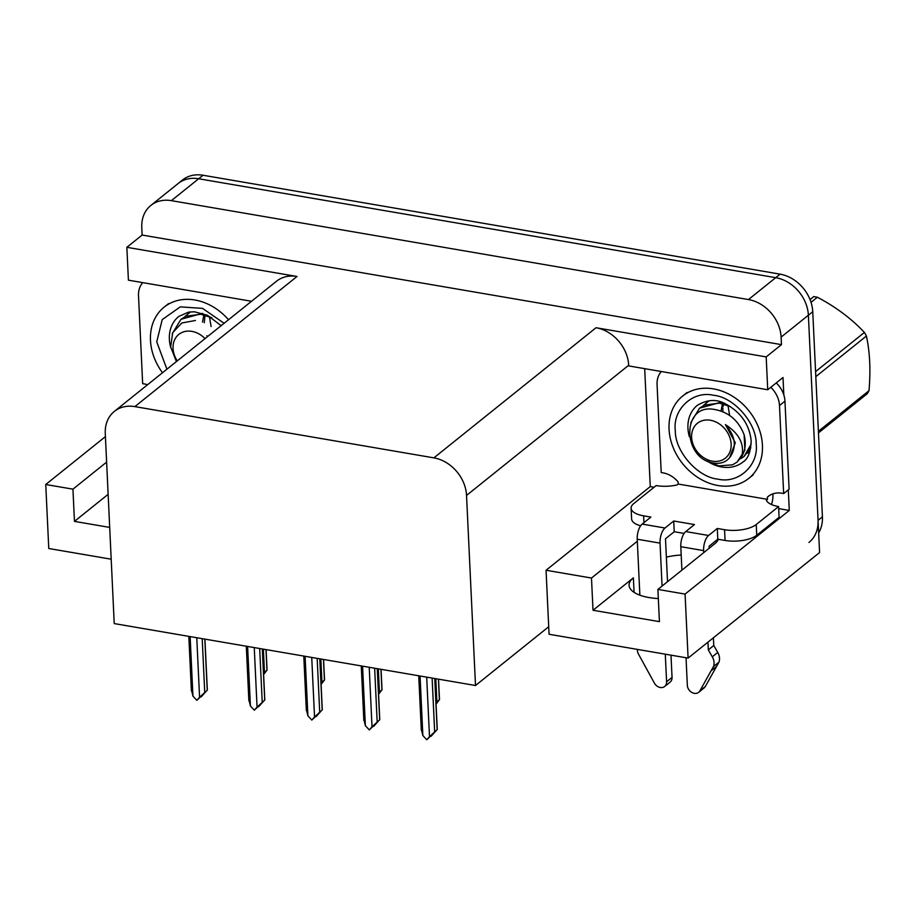 <?xml version="1.0" encoding="UTF-8"?>
<svg xmlns="http://www.w3.org/2000/svg" width="915" height="915" viewBox="0 0 915 915"><rect width="100%" height="100%" fill="white"/><g stroke="black" fill="none" stroke-linecap="round" stroke-linejoin="round"><path stroke-width="1.37" d="M666.372 557.132A37.549 15.04 177.3 0 1 681.195 555.016M658.331 598.559A37.549 15.04 177.3 0 1 629.085 585.314A37.549 15.04 177.3 0 1 633.386 577.857L593.012 610.259L591.49 578.04L546.049 570.251L650.256 486.608L644.686 368.665M150.872 205.417A35.205 28.262 51.2 0 1 171.38 200.648L748.459 299.56A35.205 28.262 51.2 0 1 781.113 337.109L781.467 344.635L142.134 235.052L141.779 227.526A35.205 28.262 51.2 0 1 150.872 205.417L178.15 183.515A35.205 28.262 51.2 0 1 198.658 178.757L775.737 277.668A35.205 28.262 51.2 0 1 808.38 315.218L819.577 552.557L688.103 658.091L685.083 594.087L789.279 510.444L778.699 508.626M654.065 487.272L650.256 486.608M688.103 658.091L549.069 634.255L548.714 626.741L475.503 685.507L466.536 495.427L628.674 365.279L628.708 365.92L767.731 389.756L783.011 377.495L783.835 394.994M788.307 489.857L789.279 510.444M466.536 495.427A35.205 28.262 -128.8 0 0 433.893 457.866L134.871 406.615L297.009 276.479L126.853 247.313L128.409 280.173L251.534 301.275M297.009 276.479A35.205 28.262 -128.8 0 0 276.502 281.237L114.364 411.384A35.205 28.262 -128.8 0 0 105.271 433.504L114.226 623.584L475.503 685.507M628.674 365.279A35.205 28.262 -128.8 0 0 596.031 327.73L766.187 356.896L781.467 344.635M767.731 389.756L766.187 356.896M111.195 559.202L48.77 548.508L45.75 484.504L105.408 436.615M126.853 247.313L142.134 235.052M134.871 406.615A35.205 28.262 -128.8 0 0 114.364 411.384M548.714 626.741L546.049 570.251M106.62 462.121L72.937 489.159L45.75 484.504M637.32 541.257L591.49 578.04M685.083 594.087L657.896 589.42L714.638 543.876A37.549 15.04 -2.7 0 0 718.389 539.312M593.012 610.259L659.418 621.64L657.896 589.42M72.937 489.159L74.458 521.378L109.697 527.417M108.13 494.34L74.458 521.378M818.65 532.85A35.205 28.262 51.2 0 0 822.425 516.838L812.749 311.718A35.205 28.262 51.2 0 0 780.106 274.157L203.027 175.245A35.205 28.262 51.2 0 0 182.508 180.015L178.15 183.515A35.205 28.262 51.2 0 1 198.658 178.757L775.737 277.668A35.205 28.262 51.2 0 1 808.38 315.218L818.056 520.338A35.205 28.262 51.2 0 1 808.963 542.446M265.99 649.593L266.963 670.157L263.611 674.584M266.093 649.616L267.066 670.203L264.458 672.17L263.371 649.147M263.543 673.028L264.458 672.17M200.98 696.395L196.851 700.341L192.939 696.132L190.126 636.588M204.823 639.116L207.236 690.104L201.22 696.841M196.771 637.732L199.573 697.264L207.339 690.15L204.926 639.127M204.72 692.117L202.204 638.659M199.573 697.264L196.851 700.341M191.441 689.841L192.939 696.132M323.464 659.452L324.436 680.005L321.096 684.443M323.567 659.463L324.539 680.062L321.931 682.018L320.845 658.994M321.016 682.876L321.931 682.018M380.949 669.3L381.921 689.864L378.57 694.291M381.052 669.311L382.024 689.91L379.416 691.877L378.33 668.854M378.501 692.724L379.416 691.877M438.434 679.147L439.394 699.712L436.055 704.15M438.525 679.17L439.497 699.758L436.89 701.725L435.803 678.701M435.975 702.583L436.89 701.725M258.407 706.3L254.336 710.189L250.413 705.98L247.61 646.448M262.308 648.964L264.709 699.952L258.693 706.689M254.256 647.58L257.058 707.123L264.812 700.009L262.411 648.987M262.205 701.965L259.688 648.518M257.058 707.123L254.336 710.189M248.926 699.689L250.413 705.98M315.892 716.159L311.809 720.048L307.897 715.827L305.084 656.295M319.781 658.811L322.194 709.811L316.178 716.548M311.729 657.439L314.543 716.971L322.297 709.857L319.884 658.834M319.69 711.824L317.162 658.365M314.543 716.971L311.809 720.048M306.399 709.548L307.897 715.827M373.423 725.95L369.294 729.895L365.371 725.687L362.569 666.154M377.266 668.671L379.668 719.659L373.652 726.396M369.214 667.287L372.016 726.819L379.771 719.705L377.369 668.682M377.163 721.672L374.647 668.213M372.016 726.819L369.294 729.895M363.884 719.396L365.371 725.687M430.851 735.866L426.767 739.755L422.856 735.534L420.054 676.002M434.751 678.518L437.153 729.518L431.137 736.243M426.687 677.134L429.501 736.678L437.256 729.564L434.842 678.541M434.648 731.531L432.12 678.072M429.501 736.678L426.767 739.755M421.358 729.255L422.856 735.534M717.303 528.47L717.806 539.21L725.069 540.456A23.47 9.402 177.3 0 0 756.739 535.252L779.1 517.307L778.596 506.567L756.225 524.524A23.47 9.402 177.3 0 1 724.566 529.716L717.303 528.47L708.576 535.481L685.747 531.569A11.735 5.181 99.7 0 0 680.806 546.69L681.904 570.148M686.033 657.736L687.337 685.346A7.492 6.016 51.2 0 0 691.58 692.289A7.492 6.016 51.2 0 0 698.66 692.323A7.492 6.016 51.2 0 0 699.861 690.894L713.494 666.509L718.95 662.14L705.316 686.513L699.861 690.894M685.747 531.569L694.474 524.558L673.726 521.001L674.229 531.741L665.502 538.752L667.527 581.688M684.1 533.434L674.229 531.741M673.726 521.001L664.999 528.012L642.17 524.101L650.897 517.089L643.634 515.843A23.47 9.402 177.3 0 1 631.11 508.191A23.47 9.402 177.3 0 1 633.798 503.536L656.169 485.579A23.47 9.402 177.3 0 0 677.134 484.927L678.221 484.046L678.118 481.896A23.47 18.838 51.2 0 0 661.213 472.609L657.062 384.552A23.47 18.838 51.2 0 1 661.328 371.513M770.785 387.308A23.47 18.838 51.2 0 1 779.489 405.528L783.652 493.597L789.107 489.216L784.956 401.147A23.47 18.838 -128.8 0 0 776.24 382.928M769.218 495.69L767.353 497.188A23.47 18.838 51.2 0 1 768.257 496.41A23.47 18.838 51.2 0 1 783.652 493.597M771.437 504.508A11.735 5.181 -80.3 0 0 772.912 494.958L772.855 493.871M640.626 525.816A23.47 9.402 177.3 0 1 631.613 518.931L631.11 508.191M767.353 497.188L767.456 499.338L678.221 484.046M767.456 499.338L766.358 500.219A23.47 9.402 177.3 0 0 778.596 506.567M717.806 539.21L709.079 546.221L709.182 548.257M642.17 524.101A11.735 5.181 99.7 0 0 637.229 539.221L639.86 595.162M637.275 649.375A11.735 9.425 51.2 0 0 638.212 653.607L654.385 683.093A7.492 6.016 51.2 0 0 664.656 686.49A7.492 6.016 51.2 0 0 666.589 681.789L665.285 654.179M662.071 586.069L660.047 543.133A11.735 5.181 -80.3 0 1 664.999 528.012M670.992 655.151L672.045 677.409L666.589 681.789M664.656 686.49L670.112 682.121A7.492 6.016 -128.8 0 0 672.045 677.409M703.726 552.637L703.624 550.601A11.735 5.181 -80.3 0 1 708.576 535.481M708.313 649.89L713.769 645.51L717.749 652.441L712.293 656.821L708.313 649.89L707.947 642.158M713.403 637.778L713.769 645.51M698.66 692.323L704.115 687.943A7.492 6.016 -128.8 0 0 705.316 686.513M717.749 652.441A11.735 9.425 51.2 0 1 718.95 662.14M712.293 656.821A11.735 9.425 51.2 0 1 713.494 666.509M711.31 670.626L716.765 666.246M142.763 282.632A23.47 18.838 51.2 0 0 138.508 295.671L142.66 383.728A23.47 18.838 51.2 0 1 147.544 384.746M756.202 444.141C758.729 465.392 738.325 484.069 717.943 479.128C697.779 477.378 675.007 451.575 675.304 430.748L675.27 430.267C672.742 409.016 693.158 390.339 713.528 395.28C733.693 397.03 756.465 422.833 756.179 443.661L756.202 444.141M718.023 485.533A52.795 42.387 51.2 0 1 673.005 447.138A52.795 42.387 51.2 0 1 682.693 396.023A52.795 42.387 51.2 0 1 713.46 388.875A52.795 42.387 51.2 0 1 758.478 427.271A52.795 42.387 51.2 0 1 748.79 478.385A52.795 42.387 51.2 0 1 718.023 485.533M166.907 369.203L156.739 341.867L162.218 319.598L180.278 306.868L202.558 308.378L224.118 323.292M162.493 372.748A52.795 42.387 51.2 0 1 164.128 307.143A52.795 42.387 51.2 0 1 194.895 299.994A52.795 42.387 51.2 0 1 228.521 319.747M810.038 299.571L813.71 296.62A63.364 50.863 51.2 0 1 815.551 296.906A63.364 50.863 51.2 0 1 817.381 297.249L811.033 302.35M730.376 406.592L719.396 403.126L704.527 405.116L699.506 408.193L690.791 422.65M708.176 461.469L718.778 465.907L732.503 464.831L737.078 462.109L741.859 456.425C744.513 443.969 739.023 433.355 725.412 424.617C735.271 435.792 736.907 446.497 730.319 456.757C726.544 461.858 721.18 464.008 714.226 463.184C682.224 459.341 681.206 403.504 713.975 409.371C728.477 411.876 738.542 420.362 744.147 434.831C746.16 442.952 745.393 450.146 741.859 456.425M720.265 402.428L699.506 408.193M709.182 400.736L703.601 405.334M737.078 462.109L744.856 450.203L744.147 434.831M740.704 458.678L744.009 456.551L751.192 444.107M744.009 456.551L750.815 447.778M747.658 453.108L749.82 451.827M712.339 461.16A22.349 17.945 51.2 0 1 691.614 437.324A22.349 17.945 51.2 0 1 710.406 420.248A22.349 17.945 51.2 0 1 731.142 444.095A22.349 17.945 51.2 0 1 712.339 461.16M818.387 431.308L868.987 390.705A63.364 50.863 51.2 0 1 867.306 393.679L818.468 432.875M815.574 371.627L864.412 332.431A63.364 50.863 51.2 0 1 866.402 336.034L815.814 376.637M864.412 332.431C851.442 318.626 835.761 306.902 817.381 297.249M868.987 390.705C870.771 370.403 869.913 352.184 866.402 336.034M727.985 405.482L729.655 415.456M722.438 403.675L721.066 410.949M723.628 403.973L723.067 406.546M722.884 408.079L722.827 411.636M721.272 402.245L720.665 402.486M729.484 457.866L735.317 442.78L725.412 424.617M211.811 317.711L200.843 314.245L185.974 316.235L180.941 319.312L172.226 333.769M201.712 313.548L180.941 319.312M190.617 311.855L185.036 316.441M177.258 360.899A22.349 17.945 51.2 0 1 174.811 339.431A22.349 17.945 51.2 0 1 191.853 331.367A22.349 17.945 51.2 0 1 205.04 338.596M176.412 361.574L170.67 346.934L172.706 332.66L181.856 322.984L195.41 320.49M209.432 316.601L211.102 326.575M203.885 314.794L202.501 322.069M205.063 315.092L204.262 322.743M202.707 313.365L202.101 313.605M207.682 336.48L206.859 335.736M633.386 577.857L634.072 592.337M781.113 337.109L812.749 311.718M748.459 299.56L780.106 274.157M171.38 200.648L203.027 175.245M433.893 457.866L596.031 327.73M419.813 212.406L421.072 212.612A41.061 18.14 99.7 0 0 420.545 212.532M676.402 256.383A41.061 18.14 -80.3 0 1 676.928 256.463L678.187 256.692M822.425 516.838L818.056 520.338M725.069 540.456L724.566 529.716M643.634 515.843L643.966 522.659M779.489 405.528L784.956 401.147M756.739 535.252L756.225 524.524M637.229 539.221L660.047 543.133M680.806 546.69L703.624 550.601M689.35 436.672A36.371 29.2 51.2 0 1 687.966 428.575A36.371 29.2 51.2 0 1 697.333 405.334C707.478 399.329 717.028 398.929 725.995 404.144C740.99 412.425 749.385 424.617 751.169 440.698C750.689 452.021 747.932 459.147 742.877 462.064A36.371 29.2 51.2 0 1 721.672 466.993A36.371 29.2 51.2 0 1 707.009 460.943M170.785 347.78A36.371 29.2 51.2 0 1 169.401 339.694A36.371 29.2 51.2 0 1 178.78 316.453L188.467 312.141L194.426 311.786L207.431 315.263L221.144 325.671M421.072 212.612L676.928 256.463M188.822 636.371L191.395 690.905M246.307 646.219L248.869 700.753M303.78 656.078L306.353 710.612M361.265 665.926L363.838 720.46M418.738 675.773L421.312 730.307M687.051 392.524L682.693 396.023M753.159 474.874L748.79 478.385M168.497 303.643L164.128 307.143M706.437 402.634L707.295 401.948M187.872 313.754L188.73 313.067"/></g></svg>
